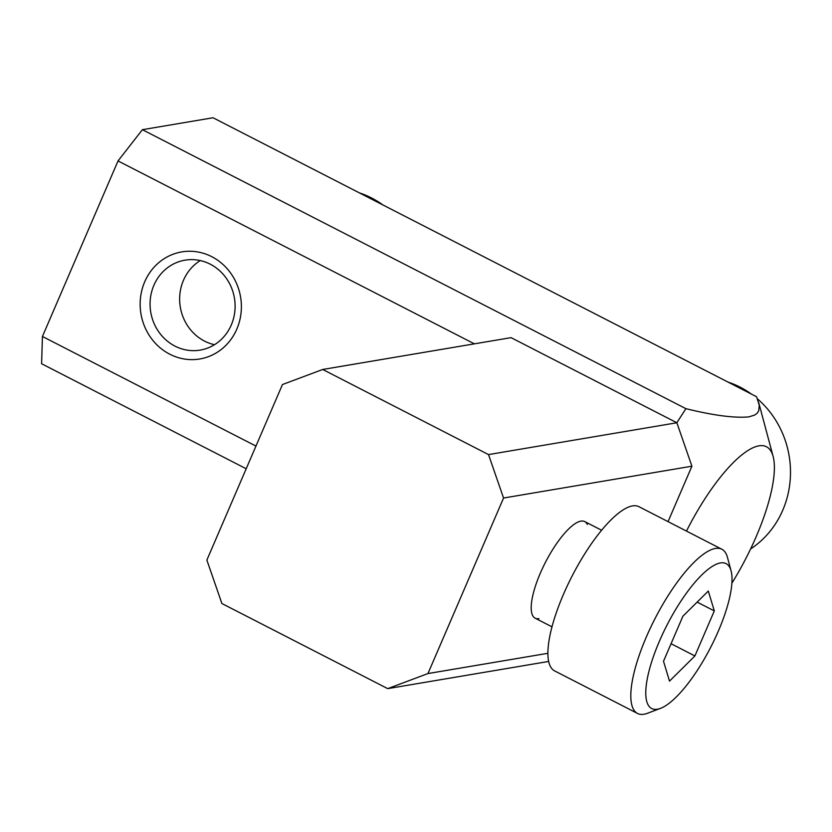 <?xml version="1.0" encoding="UTF-8"?>
<svg xmlns="http://www.w3.org/2000/svg" width="832" height="832" viewBox="0 0 832 832"><rect width="100%" height="100%" fill="white"/><g stroke="black" fill="none" stroke-linecap="round" stroke-linejoin="round"><path stroke-width="1.25" d="M750.578 548.964A92.29 85.873 -99.6 0 0 757.453 398.85M751.535 394.16A92.29 85.873 -99.6 0 0 740.147 387.161A92.29 85.873 -99.6 0 0 727.948 382.054M660.504 708.365L647.504 713.274A92.29 27.778 -62.8 0 1 643.999 714.241A92.29 27.778 -62.8 0 1 637.551 713.461L554.642 670.904A92.29 27.778 -62.8 0 1 567.57 585.25A92.29 27.778 -62.8 0 1 632.486 505.908A92.29 27.778 -62.8 0 1 638.934 506.688L721.843 549.245A92.29 27.778 -62.8 0 1 727.48 557.44L731.078 570.866A81.432 24.513 -62.8 0 1 710.705 647.275A81.432 24.513 -62.8 0 1 660.504 708.365A81.432 24.513 -62.8 0 1 657.405 709.218A81.432 24.513 -62.8 0 1 659.474 641.056A81.432 24.513 -62.8 0 1 720.408 562.942A81.432 24.513 -62.8 0 1 731.078 570.866M637.551 713.461A92.29 27.778 -62.8 0 1 650.478 627.806A92.29 27.778 -62.8 0 1 715.395 548.454A92.29 27.778 -62.8 0 1 721.843 549.245M714.303 610.906L694.907 655.949L669.51 681.127L663.51 661.253L682.906 616.21L708.302 591.042L714.303 610.906L697.143 602.098M694.907 655.949L671.06 643.718M383.042 205.026A92.29 85.873 -99.6 0 0 371.654 198.026A92.29 85.873 -99.6 0 0 359.455 192.91M200.273 260.572A45.604 42.432 -99.6 0 0 179.712 301.631A45.604 42.432 -99.6 0 0 204.526 341.099A45.604 42.432 -99.6 0 0 214.479 344.698M686.473 531.086A108.586 32.677 -62.8 0 1 758.888 445.848A108.586 32.677 -62.8 0 1 773.115 456.414A108.586 32.677 -62.8 0 1 731.869 583.222M236.829 329.087A54.288 50.513 80.4 0 1 169.77 354.203A54.288 50.513 80.4 0 1 144.716 281.798A54.288 50.513 80.4 0 1 211.775 256.682A54.288 50.513 80.4 0 1 236.829 329.087M474.386 343.845L118.03 160.93L42.432 336.471L41.6 363.74L246.199 468.759M255.965 446.077L42.432 336.471M118.03 160.93L142.397 129.688L213.034 117.759L756.548 396.729L759.262 405.194L758.711 410.862L757.203 413.192L754.676 415.064L748.873 416.884C734.438 418.194 713.45 415.449 685.911 408.668L676.842 422.75M231.275 325A45.604 42.432 80.4 0 1 200.179 350.106A45.604 42.432 80.4 0 1 159.026 332.238A45.604 42.432 80.4 0 1 153.899 285.272A45.604 42.432 80.4 0 1 184.985 260.166A45.604 42.432 80.4 0 1 226.148 278.044A45.604 42.432 80.4 0 1 231.275 325M685.911 408.668L142.397 129.688M587.309 524.399A54.288 16.338 117.2 0 0 580.934 521.123A54.288 16.338 117.2 0 0 572.749 525.356A54.288 16.338 117.2 0 0 531.232 606.247A54.288 16.338 117.2 0 0 538.938 618.644M511.056 337.646L322.702 369.47L488.519 454.584L676.874 422.76L511.056 337.646M676.874 422.76L691.912 466.201L503.558 498.025L488.519 454.584M668.044 521.633L691.912 466.201M548.694 661.44L387.722 688.636L221.905 603.522L206.866 560.082L282.464 384.54L322.702 369.47M547.924 653.297L427.96 673.556L387.722 688.636M427.96 673.556L503.558 498.025M552.011 626.839L535.142 618.186M601.588 530.244L584.73 521.581M773.115 456.414L758.722 402.594"/></g></svg>
